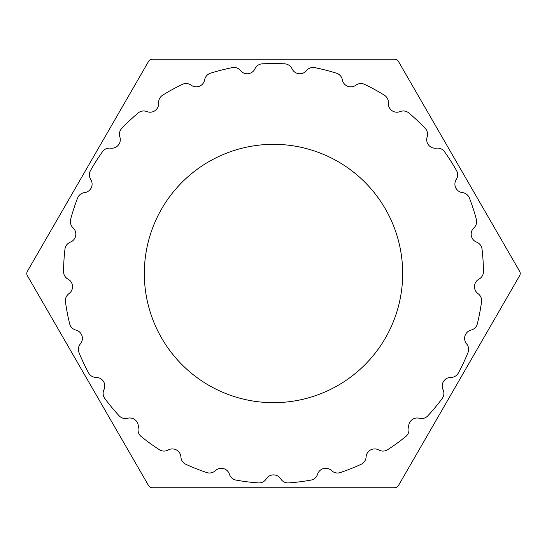<?xml version="1.0" encoding="UTF-8"?>
<svg xmlns="http://www.w3.org/2000/svg" width="547" height="547" viewBox="0 0 547 547"><rect width="100%" height="100%" fill="white"/><g stroke="black" fill="none" stroke-linecap="round" stroke-linejoin="round"><path stroke-width="0.82" d="M519.65 271.36A4.287 4.287 0 0 1 519.65 275.64L398.428 485.599A4.287 4.287 0 0 1 394.722 487.746L152.278 487.746A4.287 4.287 0 0 1 148.572 485.599L27.35 275.64A4.287 4.287 0 0 1 27.35 271.36L148.572 61.401A4.287 4.287 0 0 1 152.278 59.254L394.722 59.254A4.287 4.287 0 0 1 398.428 61.401L519.65 271.36M317.547 474.263A8.567 8.567 0 0 1 310.908 480.102A209.959 209.959 0 0 1 288.645 482.912A8.567 8.567 0 0 1 280.761 478.912A8.567 8.567 0 0 0 266.239 478.912A8.567 8.567 0 0 1 258.355 482.912A209.959 209.959 0 0 1 236.092 480.102A8.567 8.567 0 0 1 229.453 474.263A8.567 8.567 0 0 0 215.381 470.652A8.567 8.567 0 0 1 206.752 472.567A209.959 209.959 0 0 1 185.884 464.307A8.567 8.567 0 0 1 180.907 457.005A8.567 8.567 0 0 0 168.175 450.003A8.567 8.567 0 0 1 159.341 449.709A209.959 209.959 0 0 1 141.188 436.52A8.567 8.567 0 0 1 138.179 428.212A8.567 8.567 0 0 0 127.595 418.264A8.567 8.567 0 0 1 119.109 415.788A209.959 209.959 0 0 1 104.805 398.496A8.567 8.567 0 0 1 103.957 389.696A8.567 8.567 0 0 0 96.176 377.43A8.567 8.567 0 0 1 88.573 372.917A209.959 209.959 0 0 1 79.021 352.617A8.567 8.567 0 0 1 80.388 343.885A8.567 8.567 0 0 0 75.896 330.067A8.567 8.567 0 0 1 69.66 323.81A209.959 209.959 0 0 1 65.455 301.766A8.567 8.567 0 0 1 68.949 293.65A8.567 8.567 0 0 0 68.04 279.148A8.567 8.567 0 0 1 63.548 271.531A209.959 209.959 0 0 1 64.963 249.138A8.567 8.567 0 0 1 70.365 242.143A8.567 8.567 0 0 0 73.086 227.873A8.567 8.567 0 0 1 70.638 219.381A209.959 209.959 0 0 1 77.571 198.041A8.567 8.567 0 0 1 84.546 192.612A8.567 8.567 0 0 0 90.734 179.471A8.567 8.567 0 0 1 90.467 170.63A209.959 209.959 0 0 1 102.494 151.683A8.567 8.567 0 0 1 110.597 148.162A8.567 8.567 0 0 0 119.861 136.969A8.567 8.567 0 0 1 121.803 128.347A209.959 209.959 0 0 1 138.159 112.983A8.567 8.567 0 0 1 146.883 111.588A8.567 8.567 0 0 0 158.637 103.048A8.567 8.567 0 0 1 162.664 95.178A209.959 209.959 0 0 1 182.329 84.368A8.567 8.567 0 0 1 191.129 85.188A8.567 8.567 0 0 0 204.64 79.841A8.567 8.567 0 0 1 210.492 73.216A209.959 209.959 0 0 1 232.229 67.637A8.567 8.567 0 0 1 240.55 70.618A8.567 8.567 0 0 0 254.964 68.799A8.567 8.567 0 0 1 262.28 63.842A209.959 209.959 0 0 1 284.72 63.842A8.567 8.567 0 0 1 292.036 68.799A8.567 8.567 0 0 0 306.45 70.618A8.567 8.567 0 0 1 314.771 67.637A209.959 209.959 0 0 1 336.508 73.216A8.567 8.567 0 0 1 342.36 79.841A8.567 8.567 0 0 0 355.871 85.188A8.567 8.567 0 0 1 364.671 84.368A209.959 209.959 0 0 1 384.336 95.178A8.567 8.567 0 0 1 388.363 103.048A8.567 8.567 0 0 0 400.117 111.588A8.567 8.567 0 0 1 408.841 112.983A209.959 209.959 0 0 1 425.197 128.347A8.567 8.567 0 0 1 427.139 136.969A8.567 8.567 0 0 0 436.403 148.162A8.567 8.567 0 0 1 444.506 151.683A209.959 209.959 0 0 1 456.533 170.63A8.567 8.567 0 0 1 456.266 179.471A8.567 8.567 0 0 0 462.454 192.612A8.567 8.567 0 0 1 469.429 198.041A209.959 209.959 0 0 1 476.362 219.381A8.567 8.567 0 0 1 473.914 227.873A8.567 8.567 0 0 0 476.635 242.143A8.567 8.567 0 0 1 482.037 249.138A209.959 209.959 0 0 1 483.452 271.531A8.567 8.567 0 0 1 478.96 279.148A8.567 8.567 0 0 0 478.051 293.65A8.567 8.567 0 0 1 481.545 301.766A209.959 209.959 0 0 1 477.34 323.81A8.567 8.567 0 0 1 471.104 330.067A8.567 8.567 0 0 0 466.612 343.885A8.567 8.567 0 0 1 467.979 352.617A209.959 209.959 0 0 1 458.427 372.917A8.567 8.567 0 0 1 450.824 377.43A8.567 8.567 0 0 0 443.043 389.696A8.567 8.567 0 0 1 442.195 398.496A209.959 209.959 0 0 1 427.891 415.788A8.567 8.567 0 0 1 419.405 418.264A8.567 8.567 0 0 0 408.821 428.212A8.567 8.567 0 0 1 405.812 436.52A209.959 209.959 0 0 1 387.659 449.709A8.567 8.567 0 0 1 378.825 450.003A8.567 8.567 0 0 0 366.093 457.005A8.567 8.567 0 0 1 361.116 464.307A209.959 209.959 0 0 1 340.248 472.567A8.567 8.567 0 0 1 331.619 470.652A8.567 8.567 0 0 0 317.547 474.263M273.5 144.326A129.174 129.174 0 0 1 402.674 273.5A129.174 129.174 0 0 1 273.5 402.674A129.174 129.174 0 0 1 144.326 273.5A129.174 129.174 0 0 1 273.5 144.326"/></g></svg>
